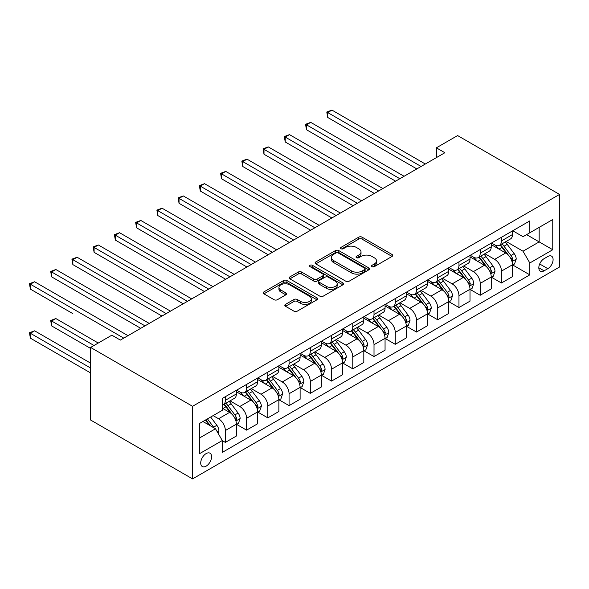 <?xml version="1.0" encoding="UTF-8"?>
<svg xmlns="http://www.w3.org/2000/svg" width="589" height="589" viewBox="0 0 589 589"><rect width="100%" height="100%" fill="white"/><g stroke="black" fill="none" stroke-linecap="round" stroke-linejoin="round"><path stroke-width="0.88" d="M372.027 266.648A1.649 0.95 0 0 0 374.361 266.648L392.075 256.414A2.356 1.362 0 0 0 392.767 255.449A2.356 1.362 0 0 0 392.075 254.492L362.058 237.161A2.356 1.362 0 0 0 358.723 237.161L341.002 247.387A1.649 0.95 0 0 0 340.523 248.065A1.649 0.95 0 0 0 341.002 248.735A1.649 0.95 0 0 0 343.335 248.735L345.633 247.409A7.547 4.359 0 0 1 356.308 247.409L358.804 248.86A7.547 4.359 0 0 1 361.02 251.937A7.547 4.359 0 0 1 358.804 255.015L356.514 256.34A1.649 0.95 0 0 0 356.028 257.018A1.649 0.95 0 0 0 356.514 257.688A1.649 0.95 0 0 0 358.848 257.688L361.145 256.37A7.547 4.359 0 0 1 371.814 256.37L374.317 257.813A7.547 4.359 0 0 1 376.526 260.89A7.547 4.359 0 0 1 374.317 263.975L372.027 265.3A1.649 0.95 0 0 0 371.541 265.97A1.649 0.95 0 0 0 372.027 266.648L372.027 265.3M206.15 466.142A7.686 4.44 120 0 0 211.171 459.361A7.686 4.44 120 0 0 209.993 453.199A7.686 4.44 120 0 0 206.15 453.582A7.686 4.44 120 0 0 201.129 460.355A7.686 4.44 120 0 0 202.307 466.517A7.686 4.44 120 0 0 206.15 466.142M285.51 304.366A2.356 1.362 0 0 0 284.818 305.33A2.356 1.362 0 0 0 285.51 306.287L293.933 311.154A2.356 1.362 0 0 0 297.268 311.154L316.948 299.794A2.356 1.362 0 0 0 317.64 298.829A2.356 1.362 0 0 0 316.948 297.865L286.931 280.533A2.356 1.362 0 0 0 283.596 280.533L263.916 291.894A2.356 1.362 0 0 0 263.224 292.858A2.356 1.362 0 0 0 263.916 293.823L274.084 299.698A2.356 1.362 0 0 0 277.419 299.698L285.842 294.831A2.356 1.362 0 0 0 286.534 293.867A2.356 1.362 0 0 0 285.842 292.91L280.798 289.994A6.31 3.644 0 0 1 278.95 287.417A6.31 3.644 0 0 1 282.845 284.053A6.31 3.644 0 0 1 289.722 284.84L309.483 296.252A6.31 3.644 0 0 1 311.331 298.829A6.31 3.644 0 0 1 307.436 302.194A6.31 3.644 0 0 1 300.559 301.406L297.268 299.499A2.356 1.362 0 0 0 293.933 299.499L285.51 304.366L285.51 306.287M559.55 194.422L457.609 135.566L436.368 147.824L444.864 152.728L120.347 340.089L111.851 335.185L90.618 347.444L192.559 406.3L559.55 194.422L559.55 267.008L192.559 478.894L192.559 406.3M345.802 281.211A2.356 1.362 0 0 0 349.137 281.211L368.817 269.843A2.356 1.362 0 0 0 369.502 268.886A2.356 1.362 0 0 0 368.817 267.921L338.793 250.59A2.356 1.362 0 0 0 335.458 250.59L315.778 261.95A2.356 1.362 0 0 0 315.093 262.915A2.356 1.362 0 0 0 315.778 263.879L345.802 281.211M310.683 267.001A1.649 0.95 0 0 1 312.361 267.237L312.361 265.271L342.879 282.889A2.356 1.362 0 0 1 343.571 283.854A2.356 1.362 0 0 1 342.879 284.818L323.199 296.179A2.356 1.362 0 0 1 319.864 296.179L289.847 278.847L298.27 274.025L298.27 272.059L289.847 276.926A2.356 1.362 0 0 0 289.155 277.883A2.356 1.362 0 0 0 289.847 278.847L289.847 276.926M298.27 274.025A2.356 1.362 0 0 1 301.605 274.025L301.605 272.059A2.356 1.362 0 0 0 298.27 272.059M301.605 272.059L313.782 279.09A2.356 1.362 0 0 0 317.118 279.09L322.698 275.866A2.356 1.362 0 0 0 323.39 274.901A2.356 1.362 0 0 0 322.698 273.937L310.028 266.618A1.649 0.95 0 0 1 309.542 265.948A1.649 0.95 0 0 1 310.565 265.065A1.649 0.95 0 0 1 312.361 265.271M547.829 256.517L544.089 258.674A7.451 4.3 120 0 0 539.222 265.234A7.451 4.3 120 0 0 540.363 271.205A7.451 4.3 120 0 0 544.089 270.837L547.829 268.68A7.451 4.3 120 0 0 552.696 262.112A7.451 4.3 120 0 0 551.554 256.141A7.451 4.3 120 0 0 547.829 256.517M512.739 230.763L523.017 236.697L529.82 232.773L529.82 220.904L222.289 398.451L222.289 410.319L199.354 423.565L199.354 453.78L222.289 440.535L222.289 452.404L529.82 274.857L529.82 262.988L523.017 251.216L506.128 241.461M529.82 232.773L552.754 219.535L552.754 249.743L529.82 262.988M90.618 347.444L90.618 420.038L192.559 478.894M436.368 147.824L436.368 157.638M526.588 234.636L539.163 241.895L539.163 227.376L552.754 219.535M523.017 251.216L539.163 241.895L552.754 249.743M199.354 438.083L215.493 428.763L202.925 421.503M222.289 440.631L225.351 442.398L225.351 430.53A9.608 5.551 -120 0 0 218.556 418.757L213.115 415.62M225.351 442.398L236.395 436.022L236.395 424.154A9.608 5.551 -120 0 0 229.6 412.381L222.289 408.162M236.645 424.397L246.585 430.139L246.585 418.271A9.608 5.551 -120 0 0 239.789 406.498L230.034 400.866M246.585 430.139L257.629 423.763L257.629 411.895A9.608 5.551 -120 0 0 250.833 400.122L236.395 391.781M257.886 412.138L267.826 417.873L267.826 406.005A9.608 5.551 -120 0 0 261.03 394.24L251.267 388.6M267.826 417.873L278.869 411.497L278.869 399.629A9.608 5.551 -120 0 0 272.074 387.856L257.629 379.522M279.127 399.879L289.066 405.615L289.066 393.746A9.608 5.551 -120 0 0 282.264 381.974L272.508 376.342M289.066 405.615L300.11 399.239L300.11 387.371A9.608 5.551 -120 0 0 293.307 375.598L278.869 367.264M300.361 387.614L310.3 393.356L310.3 381.481A9.608 5.551 -120 0 0 303.504 369.715L293.749 364.076M310.3 393.356L321.344 386.98L321.344 375.105A9.608 5.551 -120 0 0 314.548 363.339L300.11 354.998M321.601 375.355L331.541 381.09L331.541 369.222A9.608 5.551 -120 0 0 324.745 357.449L314.982 351.817M331.541 381.09L342.584 374.714L342.584 362.846A9.608 5.551 -120 0 0 335.789 351.073L321.344 342.739M342.835 363.089L352.774 368.832L352.774 356.963A9.608 5.551 -120 0 0 345.979 345.191L336.223 339.558M352.774 368.832L363.818 362.456L363.818 350.588A9.608 5.551 -120 0 0 357.022 338.815L342.584 330.473M364.076 350.83L374.015 356.566L374.015 344.698A9.608 5.551 -120 0 0 367.219 332.925L357.464 327.293M374.015 356.566L385.059 350.19L385.059 338.322A9.608 5.551 -120 0 0 378.263 326.549L363.818 318.215M385.316 338.572L395.256 344.307L395.256 332.439A9.608 5.551 -120 0 0 388.46 320.666L378.698 315.034M395.256 344.307L406.3 337.931L406.3 326.063A9.608 5.551 -120 0 0 399.504 314.29L385.059 305.956M406.55 326.306L416.489 332.049L416.489 320.173A9.608 5.551 -120 0 0 409.694 308.408L399.938 302.768M416.489 332.049L427.533 325.673L427.533 313.797A9.608 5.551 -120 0 0 420.737 302.032L406.3 293.69M427.791 314.047L437.73 319.783L437.73 307.914A9.608 5.551 -120 0 0 430.934 296.142L421.172 290.51M437.73 319.783L448.774 313.407L448.774 301.539A9.608 5.551 -120 0 0 441.978 289.766L427.533 281.432M449.024 301.782L458.964 307.524L458.964 295.656A9.608 5.551 -120 0 0 452.168 283.883L442.413 278.251M458.964 307.524L470.007 301.148L470.007 289.28A9.608 5.551 -120 0 0 463.212 277.507L448.774 269.166M470.265 289.523L480.204 295.258L480.204 283.39A9.608 5.551 -120 0 0 473.409 271.617L463.653 265.985M480.204 295.258L491.248 288.882L491.248 277.014A9.608 5.551 -120 0 0 484.452 265.241L470.007 256.907M491.506 277.257L501.445 283L501.445 271.131A9.608 5.551 -120 0 0 494.65 259.359L484.887 253.726M501.445 283L512.489 276.624L512.489 264.755A9.608 5.551 -120 0 0 505.693 252.983L491.248 244.641M491.506 243.029L494.65 244.84A9.608 5.551 -120 0 0 499.45 245.318A9.608 5.551 -120 0 0 501.445 240.916L501.445 237.286M470.265 255.287L473.409 257.099A9.608 5.551 -120 0 0 478.216 257.577A9.608 5.551 -120 0 0 480.204 253.182L480.204 249.552M449.024 267.546L452.168 269.364A9.608 5.551 -120 0 0 456.976 269.843A9.608 5.551 -120 0 0 458.964 265.44L458.964 261.81M427.791 279.812L430.934 281.623A9.608 5.551 -120 0 0 435.735 282.102A9.608 5.551 -120 0 0 437.73 277.699L437.73 274.069M406.55 292.07L409.694 293.889A9.608 5.551 -120 0 0 414.501 294.36A9.608 5.551 -120 0 0 416.489 289.965L416.489 286.335M385.316 304.336L388.46 306.147A9.608 5.551 -120 0 0 393.261 306.626A9.608 5.551 -120 0 0 395.256 302.223L395.256 298.594M364.076 316.595L367.219 318.413A9.608 5.551 -120 0 0 372.027 318.885A9.608 5.551 -120 0 0 374.015 314.489L374.015 310.859M342.835 328.853L345.979 330.672A9.608 5.551 -120 0 0 350.786 331.151A9.608 5.551 -120 0 0 352.774 326.748L352.774 323.118M321.601 341.119L324.745 342.931A9.608 5.551 -120 0 0 329.546 343.409A9.608 5.551 -120 0 0 331.541 339.006L331.541 335.377M300.361 353.378L303.504 355.196A9.608 5.551 -120 0 0 308.312 355.668A9.608 5.551 -120 0 0 310.3 351.272L310.3 347.643M279.127 365.644L282.264 367.455A9.608 5.551 -120 0 0 287.071 367.934A9.608 5.551 -120 0 0 289.066 363.531L289.066 359.901M257.886 377.902L261.03 379.721A9.608 5.551 -120 0 0 265.838 380.192A9.608 5.551 -120 0 0 267.826 375.797L267.826 372.167M236.645 390.168L239.789 391.979A9.608 5.551 -120 0 0 244.597 392.458A9.608 5.551 -120 0 0 246.585 388.055L246.585 384.426M512.739 264.998L529.82 274.857M499.45 245.318L510.494 238.943A9.608 5.551 -120 0 0 512.489 234.54L512.489 230.91M478.216 257.577L489.26 251.201A9.608 5.551 -120 0 0 491.248 246.798L491.248 243.176M456.976 269.843L468.019 263.467A9.608 5.551 -120 0 0 470.007 259.064L470.007 255.435M435.735 282.102L446.779 275.726A9.608 5.551 -120 0 0 448.774 271.323L448.774 267.693M414.501 294.36L425.545 287.984A9.608 5.551 -120 0 0 427.533 283.589L427.533 279.959M393.261 306.626L404.304 300.25A9.608 5.551 -120 0 0 406.3 295.847L406.3 292.218M372.027 318.885L383.071 312.509A9.608 5.551 -120 0 0 385.059 308.113L385.059 304.484M350.786 331.151L361.83 324.775A9.608 5.551 -120 0 0 363.818 320.372L363.818 316.742M329.546 343.409L340.589 337.033A9.608 5.551 -120 0 0 342.584 332.63L342.584 329.001M308.312 355.668L319.356 349.292A9.608 5.551 -120 0 0 321.344 344.896L321.344 341.267M287.071 367.934L298.115 361.558A9.608 5.551 -120 0 0 300.11 357.155L300.11 353.525M265.838 380.192L276.882 373.816A9.608 5.551 -120 0 0 278.869 369.421L278.869 365.791M244.597 392.458L255.641 386.082A9.608 5.551 -120 0 0 257.629 381.679L257.629 378.05M222.289 405.107A9.608 5.551 -120 0 0 223.356 404.717L234.4 398.341A9.608 5.551 -120 0 0 236.395 393.938L236.395 390.316M223.356 404.717A9.608 5.551 -120 0 0 225.351 400.321L225.351 396.691M215.493 428.763L222.289 440.535M372.682 266.876L374.317 265.933A7.547 4.359 0 0 0 376.526 262.856L376.526 260.89M361.02 251.937L361.02 253.896A7.547 4.359 0 0 1 358.804 256.981L357.177 257.923M392.046 256.436L362.058 239.119A2.356 1.362 0 0 0 358.723 239.119L341.664 248.97M368.78 269.865L338.793 252.548A2.356 1.362 0 0 0 335.458 252.548L315.814 263.894M364.643 269.556A1.649 0.95 0 0 0 365.128 268.886A1.649 0.95 0 0 0 364.643 268.209L338.292 252.998A1.649 0.95 0 0 0 335.958 252.998L333.543 254.389A7.547 4.359 0 0 0 331.327 257.474A7.547 4.359 0 0 0 333.543 260.552L351.552 270.955A7.547 4.359 0 0 0 362.228 270.955L364.643 269.556L364.643 271.522A1.649 0.95 0 0 0 365.128 270.844L365.128 268.886M331.327 257.474L331.327 259.432A7.547 4.359 0 0 0 333.543 262.517L333.543 260.552M364.643 271.522L362.228 272.913A7.547 4.359 0 0 1 351.552 272.913L333.543 262.517M301.605 274.025L313.782 281.049A2.356 1.362 0 0 0 317.118 281.049L322.698 277.824A2.356 1.362 0 0 0 323.39 276.867L323.39 274.901M312.361 267.237L342.85 284.84M326.409 286.387A6.31 3.644 0 0 0 333.286 287.174A6.31 3.644 0 0 0 337.18 283.81A6.31 3.644 0 0 0 335.332 281.233L328.375 277.213A2.356 1.362 0 0 0 325.032 277.213L319.452 280.438A2.356 1.362 0 0 0 318.759 281.402A2.356 1.362 0 0 0 319.452 282.367L326.409 286.387L326.409 288.345A6.31 3.644 0 0 0 333.286 289.133A6.31 3.644 0 0 0 337.18 285.768L337.18 283.81M318.759 281.402L318.759 283.361A2.356 1.362 0 0 0 319.452 284.325L319.452 282.367M326.409 288.345L319.452 284.325M311.331 298.829L311.331 300.788A6.31 3.644 0 0 1 307.436 304.152A6.31 3.644 0 0 1 300.559 303.364L297.268 301.465A2.356 1.362 0 0 0 293.933 301.465L285.54 306.309M278.95 287.417L278.95 289.383A6.31 3.644 0 0 0 280.798 291.953L280.798 289.994M285.812 294.853L280.798 291.953M316.919 299.808L286.931 282.499A2.356 1.362 0 0 0 283.596 282.499L263.946 293.837M512.489 265.146L514.528 263.968L516.222 259.064A6.369 3.674 -120 0 0 514.19 253.638L507.247 244.376A18.384 10.609 -120 0 0 505.244 241.976M498.338 248.735A18.384 10.609 -120 0 0 494.576 244.803M511.907 261.244L512.783 259.337A6.369 3.674 -120 0 0 510.965 255.508L504.022 246.239A18.384 10.609 -120 0 0 502.019 243.839M500.304 244.825A15.255 8.806 60 0 1 502.807 247.674L508.682 255.516M327.72 166.51L374.354 193.442L285.238 141.986L285.238 137.082L289.486 134.631L382.85 188.532M499.98 245.017A18.384 10.609 60 0 1 501.983 247.417L506.599 253.579M421.076 166.466L327.72 112.558L331.96 110.106L425.324 164.014M416.828 168.918L327.72 117.469L327.72 112.558L326.785 112.02L331.96 110.106M327.72 117.469L326.785 112.02M491.248 277.404L493.287 276.234L494.988 271.323A6.369 3.674 -120 0 0 492.956 265.904L486.013 256.635A18.384 10.609 -120 0 0 484.003 254.234M477.105 261.001A18.384 10.609 -120 0 0 473.335 257.062M490.666 273.51L491.55 271.595A6.369 3.674 -120 0 0 489.724 267.767L482.781 258.497A18.384 10.609 -120 0 0 480.779 256.097M479.071 257.084A15.255 8.806 60 0 1 481.574 259.933L487.449 267.774M306.479 178.776L353.113 205.701L264.005 154.252L264.005 149.348L268.253 146.897L361.609 200.797M478.739 257.275A18.384 10.609 60 0 1 480.742 259.675L485.358 265.838M470.007 289.67L472.047 288.492L473.747 283.589A6.369 3.674 -120 0 0 471.715 278.163L464.773 268.901A18.384 10.609 -120 0 0 462.77 266.493M455.864 273.259A18.384 10.609 -120 0 0 452.102 269.32M469.433 285.768L470.309 283.861A6.369 3.674 -120 0 0 468.491 280.025L461.548 270.763A18.384 10.609 -120 0 0 459.538 268.363M457.83 269.35A15.255 8.806 60 0 1 460.333 272.192L466.208 280.04M285.238 191.035L331.879 217.959L242.764 166.51L242.764 161.607L247.012 159.155L340.376 213.056M457.498 269.534A18.384 10.609 60 0 1 459.508 271.941L464.125 278.096M448.774 301.929L450.813 300.751L452.507 295.847A6.369 3.674 -120 0 0 450.475 290.429L443.539 281.159A18.384 10.609 -120 0 0 441.529 278.759M434.623 285.525A18.384 10.609 -120 0 0 430.861 281.586M448.192 298.034L449.076 296.12A6.369 3.674 -120 0 0 447.25 292.291L440.307 283.022A18.384 10.609 -120 0 0 438.304 280.622M436.589 281.608A15.255 8.806 60 0 1 439.099 284.458L444.967 292.299M264.005 203.301L310.639 230.225L221.523 178.776L221.523 173.873L225.771 171.414L319.135 225.322M436.265 281.8A18.384 10.609 60 0 1 438.268 284.2L442.884 290.362M399.843 178.725L306.479 124.824L310.727 122.372L404.091 176.273M395.594 181.176L306.479 129.727L306.479 124.824L305.544 124.286L310.727 122.372M306.479 129.727L305.544 124.286M378.602 190.983L284.303 136.545L289.486 134.631M285.238 141.986L284.303 136.545M357.361 203.249L263.069 148.803L268.253 146.897M264.005 154.252L263.069 148.803M427.533 314.195L429.572 313.017L431.273 308.113A6.369 3.674 -120 0 0 429.241 302.687L422.298 293.418A18.384 10.609 -120 0 0 420.296 291.018M413.39 297.784A18.384 10.609 -120 0 0 409.627 293.845M426.951 310.293L427.835 308.378A6.369 3.674 -120 0 0 426.009 304.55L419.066 295.288A18.384 10.609 -120 0 0 417.064 292.88M415.355 293.867A15.255 8.806 60 0 1 417.859 296.716L423.734 304.557M242.764 215.559L289.405 242.484L200.289 191.035L200.289 186.131L204.538 183.68L297.901 237.581M415.024 294.058A18.384 10.609 60 0 1 417.034 296.458L421.643 302.621M336.128 215.508L241.829 161.069L247.012 159.155M242.764 166.51L241.829 161.069M406.3 326.453L408.339 325.275L410.032 320.372A6.369 3.674 -120 0 0 408 314.953L401.057 305.684A18.384 10.609 -120 0 0 399.055 303.283M392.149 310.05A18.384 10.609 -120 0 0 388.387 306.111M405.718 322.551L406.594 320.644A6.369 3.674 -120 0 0 404.776 316.816L397.833 307.546A18.384 10.609 -120 0 0 395.823 305.146M394.115 306.133A15.255 8.806 60 0 1 396.618 308.982L402.493 316.823M221.523 227.825L268.164 254.75L179.049 203.301L179.049 198.39L183.297 195.938L276.661 249.839M393.791 306.324A18.384 10.609 60 0 1 395.793 308.724L400.41 314.887M385.059 338.719L387.098 337.541L388.799 332.63A6.369 3.674 -120 0 0 386.767 327.212L379.824 317.942A18.384 10.609 -120 0 0 377.814 315.542M370.915 322.308A18.384 10.609 -120 0 0 367.146 318.369M384.477 334.817L385.361 332.903A6.369 3.674 -120 0 0 383.535 329.074L376.592 319.805A18.384 10.609 -120 0 0 374.589 317.405M372.874 318.391A15.255 8.806 60 0 1 375.384 321.241L381.26 329.082M200.289 240.084L246.924 267.008L157.815 215.559L157.815 210.656L162.063 208.204L255.42 262.105M372.55 318.583A18.384 10.609 60 0 1 374.552 320.983L379.169 327.145M363.818 350.978L365.857 349.8L367.558 344.896A6.369 3.674 -120 0 0 365.526 339.47L358.583 330.208A18.384 10.609 -120 0 0 356.581 327.801M349.675 334.567A18.384 10.609 -120 0 0 345.912 330.628M363.244 347.076L364.12 345.169A6.369 3.674 -120 0 0 362.301 341.34L355.358 332.071A18.384 10.609 -120 0 0 353.348 329.671M351.64 330.657A15.255 8.806 60 0 1 354.144 333.499L360.019 341.348M179.049 252.342L225.69 279.274L136.574 227.818L136.574 222.914L140.823 220.463L234.186 274.364M351.309 330.841A18.384 10.609 60 0 1 353.319 333.249L357.935 339.411M342.584 363.236L344.624 362.058L346.317 357.155A6.369 3.674 -120 0 0 344.285 351.736L337.342 342.467A18.384 10.609 -120 0 0 335.34 340.067M328.434 346.833A18.384 10.609 -120 0 0 324.672 342.894M342.003 359.342L342.879 357.427A6.369 3.674 -120 0 0 341.06 353.599L334.118 344.329A18.384 10.609 -120 0 0 332.115 341.929M330.4 342.916A15.255 8.806 60 0 1 332.903 345.765L338.778 353.606M157.815 264.608L204.449 291.533L115.334 240.084L115.334 235.18L119.582 232.729L212.946 286.629M330.076 343.107A18.384 10.609 60 0 1 332.078 345.507L336.694 351.67M321.344 375.502L323.383 374.324L325.084 369.421A6.369 3.674 -120 0 0 323.052 363.995L316.109 354.733A18.384 10.609 -120 0 0 314.099 352.325M307.2 359.091A18.384 10.609 -120 0 0 303.438 355.152M320.762 371.6L321.646 369.693A6.369 3.674 -120 0 0 319.82 365.857L312.877 356.595A18.384 10.609 -120 0 0 310.874 354.188M309.166 355.182A15.255 8.806 60 0 1 311.669 358.024L317.545 365.865M136.574 276.867L183.216 303.791L94.1 252.342L94.1 247.439L98.348 244.987L191.705 298.888M308.835 355.366A18.384 10.609 60 0 1 310.837 357.773L315.454 363.928M314.887 227.774L220.595 173.328L225.771 171.414M221.523 178.776L220.595 173.328M293.653 240.032L199.354 185.594L204.538 183.68M200.289 191.035L199.354 185.594M272.412 252.298L178.114 197.852L183.297 195.938M179.049 203.301L178.114 197.852M251.172 264.557L156.88 210.118L162.063 208.204M157.815 215.559L156.88 210.118M229.938 276.815L135.639 222.377L140.823 220.463M136.574 227.818L135.639 222.377M300.11 387.761L302.142 386.583L303.843 381.679A6.369 3.674 -120 0 0 301.811 376.261L294.868 366.991A18.384 10.609 -120 0 0 292.866 364.591M285.959 371.357A18.384 10.609 -120 0 0 282.197 367.418M299.529 383.859L300.405 381.952A6.369 3.674 -120 0 0 298.586 378.123L291.643 368.854A18.384 10.609 -120 0 0 289.633 366.454M287.925 367.44A15.255 8.806 60 0 1 290.429 370.29L296.304 378.131M115.334 289.133L161.975 316.057L72.859 264.608L72.859 259.697L77.107 257.246L170.471 311.154M287.594 367.632A18.384 10.609 60 0 1 289.604 370.032L294.22 376.194M208.697 289.081L114.399 234.636L119.582 232.729M115.334 240.084L114.399 234.636M278.869 400.027L280.909 398.849L282.61 393.938A6.369 3.674 -120 0 0 280.578 388.519L273.635 379.25A18.384 10.609 -120 0 0 271.625 376.85M264.719 383.616A18.384 10.609 -120 0 0 260.956 379.677M278.288 396.125L279.171 394.21A6.369 3.674 -120 0 0 277.345 390.382L270.403 381.12A18.384 10.609 -120 0 0 268.4 378.712M266.684 379.699A15.255 8.806 60 0 1 269.195 382.548L275.07 390.389M94.1 301.391L140.734 328.316L51.626 276.867L51.626 271.963L55.867 269.512L149.231 323.413M266.361 379.89A18.384 10.609 60 0 1 268.363 382.29L272.979 388.453M187.464 301.34L93.165 246.901L98.348 244.987M94.1 252.342L93.165 246.901M257.629 412.285L259.668 411.107L261.369 406.204A6.369 3.674 -120 0 0 259.337 400.778L252.394 391.516A18.384 10.609 -120 0 0 250.391 389.115M243.485 395.874A18.384 10.609 -120 0 0 239.723 391.943M257.054 408.383L257.93 406.476A6.369 3.674 -120 0 0 256.105 402.648L249.169 393.378A18.384 10.609 -120 0 0 247.159 390.978M245.451 391.965A15.255 8.806 60 0 1 247.954 394.814L253.83 402.655M72.859 313.65L30.385 289.125L30.385 284.222L34.633 281.77L127.997 335.671M245.12 392.156A18.384 10.609 60 0 1 247.13 394.556L251.739 400.719M166.223 313.606L71.924 259.16L77.107 257.246M72.859 264.608L71.924 259.16M236.395 424.544L238.435 423.373L240.128 418.462A6.369 3.674 -120 0 0 238.096 413.044L231.153 403.774A18.384 10.609 -120 0 0 229.15 401.374M235.814 420.649L236.69 418.735A6.369 3.674 -120 0 0 234.871 414.906L227.928 405.637A18.384 10.609 -120 0 0 225.926 403.237M224.21 404.223A15.255 8.806 60 0 1 226.713 407.073L232.589 414.914M98.26 343.034L55.867 318.561L51.626 321.012L51.626 325.916L90.618 348.43M223.886 404.415A18.384 10.609 60 0 1 225.889 406.815L230.505 412.977M51.626 325.916L50.691 320.468L94.012 345.485M50.691 320.468L55.867 318.561M144.982 325.864L50.691 271.426L55.867 269.512M51.626 276.867L50.691 271.426M218.04 433.18L218.894 430.728A6.369 3.674 -120 0 0 216.862 425.302L210.663 417.034M90.618 363.141L34.633 330.819L30.385 333.271L30.385 338.174L90.618 372.947M214.212 428.026A6.369 3.674 -120 0 0 213.63 427.165L207.438 418.897M205.841 419.817L210.295 425.759M205.399 420.075L209.176 425.118M30.385 338.174L29.45 332.733L90.618 368.044M29.45 332.733L34.633 330.819M123.749 338.123L29.45 283.684L34.633 281.77M30.385 289.125L29.45 283.684M218.556 418.757L229.6 412.381M239.789 406.498L250.833 400.122M261.03 394.24L272.074 387.856M282.264 381.974L293.307 375.598M303.504 369.715L314.548 363.339M324.745 357.449L335.789 351.073M345.979 345.191L357.022 338.815M367.219 332.925L378.263 326.549M388.46 320.666L399.504 314.29M409.694 308.408L420.737 302.032M430.934 296.142L441.978 289.766M452.168 283.883L463.212 277.507M473.409 271.617L484.452 265.241M494.65 259.359L505.693 252.983M501.445 240.916L512.489 234.54M501.445 271.131L512.489 264.755M480.204 283.39L491.248 277.014M480.204 253.182L491.248 246.798M458.964 295.656L470.007 289.28M458.964 265.44L470.007 259.064M437.73 307.914L448.774 301.539M437.73 277.699L448.774 271.323M416.489 320.173L427.533 313.797M416.489 289.965L427.533 283.589M395.256 332.439L406.3 326.063M395.256 302.223L406.3 295.847M374.015 344.698L385.059 338.322M374.015 314.489L385.059 308.113M352.774 356.963L363.818 350.588M352.774 326.748L363.818 320.372M331.541 369.222L342.584 362.846M331.541 339.006L342.584 332.63M310.3 381.481L321.344 375.105M310.3 351.272L321.344 344.896M289.066 393.746L300.11 387.371M289.066 363.531L300.11 357.155M267.826 406.005L278.869 399.629M267.826 375.797L278.869 369.421M246.585 418.271L257.629 411.895M246.585 388.055L257.629 381.679M225.351 430.53L236.395 424.154M225.351 400.321L236.395 393.938M539.679 263.975L547.829 268.68M538.825 267.796L544.089 270.837M374.317 265.933L374.317 263.975M356.514 257.688L356.514 256.34M358.804 256.981L358.804 255.015M341.002 248.735L341.002 247.387M358.723 239.119L358.723 237.161M362.058 239.119L362.058 237.161M392.075 256.414L392.075 254.492M315.778 263.879L315.778 261.95M335.458 252.548L335.458 250.59M338.793 252.548L338.793 250.59M368.817 269.843L368.817 267.921M351.552 272.913L351.552 270.955M362.228 272.913L362.228 270.955M313.782 281.049L313.782 279.09M317.118 281.049L317.118 279.09M322.698 277.824L322.698 275.866M342.879 284.818L342.879 282.889M293.933 301.465L293.933 299.499M297.268 301.465L297.268 299.499M300.559 303.364L300.559 301.406M285.842 294.831L285.842 292.91M263.916 293.823L263.916 291.894M283.596 282.499L283.596 280.533M286.931 282.499L286.931 280.533M316.948 299.794L316.948 297.865M512.01 261.597L516.185 259.189M504.022 246.239L507.247 244.376M499.016 249.125L501.983 247.417M510.965 255.508L514.19 253.638M510.457 257.989L512.783 259.337M490.77 273.856L494.944 271.448M482.781 258.497L486.013 256.635M477.775 261.391L480.742 259.675M489.724 267.767L492.956 265.904M489.223 270.255L491.55 271.595M469.536 286.121L473.703 283.707M461.548 270.763L464.773 268.901M456.541 273.649L459.508 271.941M468.491 280.025L471.715 278.163M467.983 282.514L470.309 283.861M448.295 298.38L452.47 295.972M440.307 283.022L443.539 281.159M435.3 285.915L438.268 284.2M447.25 292.291L450.475 290.429M446.742 294.78L449.076 296.12M427.062 310.639L431.229 308.231M419.066 295.288L422.298 293.418M414.067 298.174L417.034 296.458M426.009 304.55L429.241 302.687M425.508 307.038L427.835 308.378M405.821 322.905L409.996 320.497M397.833 307.546L401.057 305.684M392.826 310.44L395.793 308.724M404.776 316.816L408 314.953M404.268 319.297L406.594 320.644M384.58 335.163L388.755 332.756M376.592 319.805L379.824 317.942M371.585 322.698L374.552 320.983M383.535 329.074L386.767 327.212M383.034 331.563L385.361 332.903M363.347 347.429L367.514 345.021M355.358 332.071L358.583 330.208M350.352 334.957L353.319 333.249M362.301 341.34L365.526 339.47M361.793 343.821L364.12 345.169M342.106 359.688L346.28 357.28M334.118 344.329L337.342 342.467M329.111 347.223L332.078 345.507M341.06 353.599L344.285 351.736M340.552 356.087L342.879 357.427M320.872 371.946L325.04 369.539M312.877 356.595L316.109 354.733M307.87 359.481L310.837 357.773M319.82 365.857L323.052 363.995M319.319 368.346L321.646 369.693M299.632 384.212L303.799 381.805M291.643 368.854L294.868 366.991M286.637 371.747L289.604 370.032M298.586 378.123L301.811 376.261M298.078 380.604L300.405 381.952M278.391 396.471L282.565 394.063M270.403 381.12L273.635 379.25M265.396 384.006L268.363 382.29M277.345 390.382L280.578 388.519M276.845 392.87L279.171 394.21M257.157 408.737L261.325 406.329M249.169 393.378L252.394 391.516M244.163 396.264L247.13 394.556M256.105 402.648L259.337 400.778M255.604 405.129L257.93 406.476M235.917 420.995L240.091 418.588M227.928 405.637L231.153 403.774M222.922 408.53L225.889 406.815M234.871 414.906L238.096 413.044M234.363 417.395L236.69 418.735M217.238 431.781L218.85 430.846M213.63 427.165L216.862 425.302"/></g></svg>
